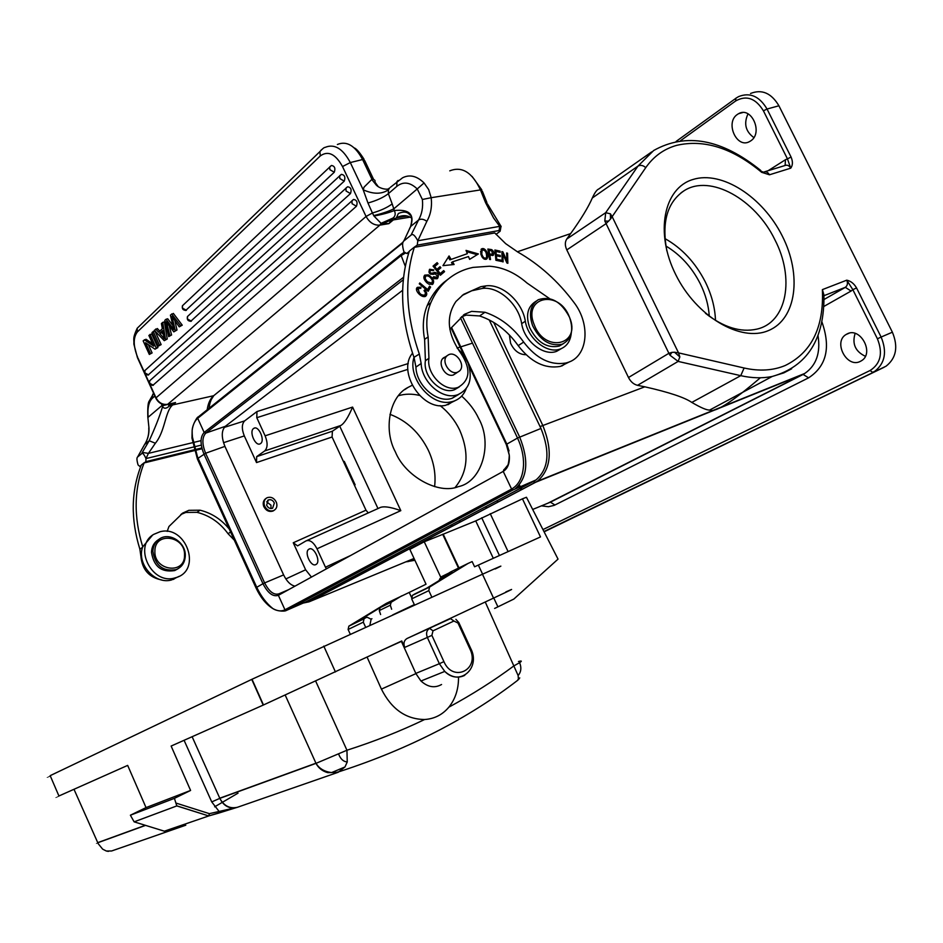 <?xml version="1.0" encoding="UTF-8"?>
<svg xmlns="http://www.w3.org/2000/svg" width="943" height="943" viewBox="0 0 943 943"><rect width="100%" height="100%" fill="white"/><g stroke="black" fill="none" stroke-linecap="round" stroke-linejoin="round"><path stroke-width="1.41" d="M571.258 333.244C570.409 341.213 566.778 346.458 560.378 348.993L558.928 349.429C546.032 353.26 527.856 338.089 525.334 321.221C522.339 301.76 502.348 283.678 485.975 285.87L480.871 286.672L463.543 294.393L455.976 301.454C445.556 316.813 447.371 334.364 461.433 354.12C471.064 369.208 469.979 380.288 458.168 387.361L457.049 387.703C443.811 391.864 426.248 373.546 428.935 358.281L428.122 336.899L424.609 339.386L425.399 360.709C422.582 376.505 441.395 395.105 454.561 389.695L459.253 386.936M457.001 347.873L463.461 354.745L468.046 363.079C472.997 378.78 469.508 389.353 457.579 394.799L456.459 395.117C441.654 399.537 421.639 381.715 421.167 363.491L419.329 354.038C405.738 314.785 404.099 279.128 414.425 247.066L417.254 245.133L417.808 240.783C414.955 235.337 412.716 233.451 411.065 235.113L418.539 220.025C421.922 214.167 423.195 207.33 422.37 199.48L417.23 188.954L424.055 182.942L428.664 189.567L431.187 197.7L480.459 189.908L482.392 191.311L486.894 202.533M461.504 316.754L466.302 315.103L479.61 315.952C494.816 321.044 507.676 330.934 518.19 345.633L523.66 342.085C536.402 358.67 550.5 365.636 565.941 362.996L567.344 362.595C587.937 356.996 591.072 324.416 573.874 302.338C558.008 281.12 539.29 264.335 517.719 251.993L505.66 243.648L494.769 232.945L414.519 247.302M523.66 342.085C513.098 327.315 500.191 317.378 484.95 312.251L471.606 311.367L464.628 314.243L449.858 329.296M462.117 295.477L471.748 290.774L482.415 288.428C498.764 286.224 518.697 304.235 521.668 323.649C524.249 341.236 543.805 356.584 556.653 351.315L561.403 348.592M448.479 278.869L443.693 282.546C436.703 288.582 431.234 296.208 427.285 305.426C423.136 315.457 422.24 326.773 424.609 339.386M502.878 253.997L506.886 262.991L507.864 263.286L507.558 253.243L506.65 252.983L506.886 260.857L502.878 251.864L501.9 251.581L502.195 261.635L503.114 261.895L502.878 253.997L501.994 254.645M450.907 259.054L449.057 255.942L442.962 265.643L454.125 264.5L452.546 261.824L468.494 256.555L469.614 259.36L478.384 253.95L466.031 250.39L467.339 253.667L449.858 259.855L467.339 253.667M437.116 262.661L433.037 266.126L440.369 275.25L444.554 271.655L443.693 270.582L440.251 273.541L437.752 270.429L440.864 267.777L440.004 266.704L436.892 269.356L434.64 266.563L437.976 263.734L437.116 262.661M419.27 283.831L428.157 291.269L430.621 287.061L429.572 286.189L427.639 289.501L419.8 282.947L419.27 283.831M487.873 249.035L489.582 259.431L490.525 259.549L489.83 255.317L493.283 255.282C494.321 252.995 493.778 251.109 491.657 249.624L487.873 249.035M424.774 289.855L424.032 290.585L425.434 292.636L424.963 295.018C420.837 295.56 418.633 293.332 418.35 288.334L420.79 288.358L420.955 287.214L417.466 287.309C413.541 289.737 421.839 298.79 425.741 296.161C427.356 294.593 427.038 292.495 424.774 289.855M480.8 253.962L481.826 256.59C483.394 259.113 485.056 259.891 486.812 258.936C488.179 257.262 488.061 254.704 486.435 251.274C484.761 248.728 483.087 247.974 481.413 248.987L480.8 253.962M426.755 282.664L429.124 284.314L432.837 284.149C434.664 281.179 433.214 278.091 428.476 274.896L424.739 275.12C423.101 277.03 423.772 279.552 426.755 282.664M433.839 274.26L435.136 273.718L437.422 276.193L436.809 277.218L433.58 276.735L433.026 277.525L434.735 278.774L437.635 278.35C439.155 275.108 438.141 273.105 434.617 272.327L432.978 272.975C430.208 273.564 429.407 272.668 430.55 270.287L433.261 270.676L433.827 269.898L429.643 269.274C428.146 272.951 429.548 274.625 433.839 274.26M494.886 250.025L495.9 260.28L501.263 261.4L501.134 260.185L496.737 259.266L496.383 255.777L500.356 256.602L500.238 255.412L496.266 254.575L495.959 251.439L500.191 252.335L500.073 251.121L494.886 250.025M501.935 252.559L502.878 251.864M506.167 261.376L506.886 260.857M501.947 252.936L502.525 254.256M506.674 253.891L507.558 253.243M506.697 260.987L506.756 262.696M448.279 257.18L449.858 259.855M466.526 251.628L477.182 254.693M452.699 264.641L451.497 262.614L452.546 261.824M436.114 263.498L436.939 264.523L437.976 263.734M436.939 264.523L434.64 266.563M436.114 269.957L436.892 269.356M439.014 267.553L439.827 268.566L440.864 267.777M436.974 271.03L437.752 270.429M439.827 268.566L436.963 271.006M439.462 274.13L440.251 273.541M442.703 271.431L443.516 272.444L444.554 271.655M443.516 272.444L440.31 275.191M426.802 290.126L427.639 289.501M428.924 287.297L429.584 287.839L430.621 287.061M429.584 287.839L427.768 290.939M488.026 249.978L490.608 250.414L491.657 249.624M492.788 253.82L492.6 255.553M489.004 255.93L489.83 255.317M488.839 254.916L492.494 254.197M489.016 250.378L491.739 250.826L492.541 254.15L489.629 254.091L489.016 250.378L488.191 250.991M489.629 254.091L488.804 254.704M417.183 287.639L419.918 287.992L420.955 287.214M425.588 293.591L425.045 296.562M417.537 288.947L416.7 290.491M421.875 296.067L424.963 295.018M481.048 249.412L483.193 249.73M486.718 256.755L486.152 259.29M484.042 258.971L486.105 257.887C484.348 258.736 482.899 257.451 481.767 254.021L482.144 250.06C485.197 249.848 486.682 252.205 486.6 257.144L486.105 257.887M481.767 250.532L480.494 251.864M424.491 275.391L427.58 275.745M432.625 281.757L432.094 284.609M429.041 284.279L431.977 283.136L427.391 281.839L425.14 278.621L425.599 276.146C428.11 275.273 430.385 276.723 432.448 280.507L431.977 283.136M425.317 276.511L423.985 278.338M433.061 270.488L433.827 269.898M429.419 269.521L431.705 269.804M429.937 270.759L428.947 272.008M430.55 274.248L433.591 273.116L435.678 273.647M437.434 276.158L436.868 278.869M434.228 278.503L436.503 277.454M494.992 251.062L499 251.911L500.073 251.121M495.087 252.076L495.959 251.439M495.888 260.091L500.096 261.152M495.417 255.4L499.189 256.366M500.073 260.963L501.134 260.185M496.737 259.266L495.865 259.903M496.383 255.777L495.523 256.413M500.238 255.412L499.177 256.19M496.266 254.575L495.405 255.211M428.122 336.899C425.741 324.251 426.625 312.911 430.774 302.856C434.723 293.615 440.192 285.977 447.194 279.941C454.691 273.564 463.308 269.38 473.068 267.388L489.452 266.232C502.666 267.128 515.196 272.739 527.043 283.053L549.498 298.566M445.344 356.925L444.566 357.256C436.291 360.863 444.459 377.754 453.17 375.043L456.271 373.122M563.16 343.806L559.175 346.093C546.987 348.556 537.156 342.403 529.671 327.622C525.593 315.563 527.479 306.923 535.318 301.701L536.06 301.206M518.19 345.633C530.874 362.147 544.924 369.067 560.354 366.403L569.713 361.723M414.425 247.066L409.345 251.109C399.042 282.971 400.586 318.38 413.977 357.35L419.329 354.038M412.539 353.201C396.803 371.436 422.311 411.372 445.791 405.254L455.174 400.634M466.16 388.728C463.72 395.117 459.406 399.325 453.229 401.341L451.119 401.859C431.434 406.822 407.317 378.037 413.977 357.35M458.805 394.351L452.192 398.241C437.434 403.781 416.358 385.817 415.922 367.098L414.107 357.692M403.639 241.208L404.63 239.333L403.993 240.854L411.065 235.113M403.993 240.854L403.852 240.984C402.154 242.28 402.189 245.911 403.946 251.899L406.775 253.502L409.203 251.545M496.006 234.359L500.144 231.212L499.095 230.54L417.254 245.133M406.775 253.502L408.684 253.148M422.37 199.48L431.187 197.7C432.165 206.729 430.715 214.603 426.837 221.346L417.808 240.783L499.719 226.355L499.095 230.54M500.768 225.896L487.484 203.983L485.562 202.639L493.531 217.927L499.719 226.355L501.157 226.367M404.63 239.333L410.688 226.45C414.731 214.367 409.262 209.051 394.304 210.525L393.797 208.839C388.492 211.421 381.797 213.672 373.723 215.593L373.97 216.03C382.198 214.532 388.976 212.705 394.304 210.525C395.824 213.684 395.376 216.195 392.983 218.057L394.964 218.67L396.366 217.809C402.154 214.886 407.246 214.98 411.619 218.081M140.837 466.196L139.847 466.443L138.067 464.934C136.759 460.337 136.594 457.697 137.595 457.001L144.279 445.013M202.05 448.738L144.279 462.895L145.835 461.657L201.849 447.937M141.167 465.382L139.847 466.443M152.436 535.282L142.747 546.857C133.505 516.858 133.989 488.804 144.208 462.707L144.279 462.895M231.884 532.583L231.212 531.652M229.255 529.07C221.31 519.334 211.574 513.051 200.069 510.198L188.859 510.316L182.824 513.016L168.938 526.512L167.194 531.392M158.389 539.702C154.063 542.484 151.764 546.657 151.481 552.221C153.733 566.543 161.465 572.66 174.703 570.562L177.979 568.782M152.884 551.254C155.147 565.6 162.891 571.729 176.141 569.631C181.881 567.144 184.934 562.558 185.288 555.887C186.042 542.873 170.07 531.982 159.886 538.665C155.512 541.447 153.167 545.643 152.884 551.254M184.533 555.286C185.005 575.065 153.756 570.833 154.888 551.042C154.735 531.18 185.641 535.836 184.533 555.286M142.747 546.857C136.181 563.537 154.793 584.896 171.532 579.969L178.922 576.421M174.608 578.012C151.363 584.943 132.904 546.127 153.756 534.351L160.11 531.722C185.995 524.779 202.179 569.843 176.4 577.493L174.608 578.012M142.617 547.27L139.882 549.18C130.582 519.192 131.065 491.138 141.309 465.029L144.208 462.707M139.882 549.18L140.92 556.476C142.216 569.749 149.206 577.587 161.878 579.992M180.797 514.524L185.806 512.45L197.004 512.332C209.582 515.479 219.931 522.599 228.041 533.703L236.221 542.131M264.5 505.731C263.427 502.112 264.264 499.448 267.01 497.751C271.065 496.419 274.213 497.987 276.44 502.454C277.548 506.202 276.641 508.902 273.706 510.552C269.722 511.695 266.645 510.092 264.5 505.731M274.024 510.399L272.916 511.059C268.932 512.179 265.843 510.587 263.663 506.285C262.614 502.902 263.392 500.261 266.02 498.375M355.122 484.808L344.266 461.375L355.122 484.808L354.427 485.232L332.077 437.01L332.396 431.199L256.685 456.624L264.653 450.966L340.836 425.47L332.396 431.199M354.427 485.232L365.99 510.187L368.253 512.921M350.584 555.521L325.465 567.203L317.013 548.791C313.489 542.131 309.799 539.514 305.945 540.94L297.587 545.867L293.249 542.767L305.626 569.784L311.449 577.092M256.685 456.624L256.52 462.577L244.308 435.925C241.585 429.03 241.703 424.02 244.661 420.873L256.967 411.561L256.791 417.702L265.113 435.819C267.895 442.845 267.729 447.901 264.653 450.966M274.33 503.032C272.904 500.167 270.877 499.153 268.272 499.99L266.633 505.153C268.024 507.971 270.016 508.996 272.586 508.242L274.33 503.032M266.61 501.817L270.983 505.2L270.995 508.548M485.916 508.501L486.458 506.273M487.001 503.904L487.425 501.959M818.005 335.555C820.728 352.835 816.308 365.46 804.744 373.452L548.048 503.114M521.125 489.912L520.112 488.462M519.369 487.319L518.532 485.916M414.048 558.456L309.092 601.811L303.233 603.06M493.684 322.388L542.767 425.352C552.916 450.789 551.089 469.425 537.31 481.284L535.094 482.356L533.16 481.555M462.353 316.365L519.664 437.033C529.106 460.632 527.561 477.924 515.031 488.91L534.481 480.859L305.591 602.023L286.601 610.333L284.963 609.791C281.462 611.559 277.419 611.158 272.845 608.565L272.338 608.27C265.832 604.074 260.362 597.237 255.918 587.725L197.441 459.076M534.481 480.859L536.025 479.94C548.661 468.966 550.311 451.803 540.964 428.464L489.228 319.913M295.018 586.145C290.644 585.249 286.837 581.501 283.619 574.912L224.929 446.381C221.299 437.198 221.405 430.515 225.271 426.342L402.637 290.267M325.465 567.203L326.443 568.829M461.669 396.107C469.178 402.826 474.836 410.252 478.643 418.386C493.118 443.788 481.79 482.073 458.357 486.647C438.354 494.875 405.148 476.25 395.376 451.909C383.365 429.89 389.294 396.708 408.013 387.42L412.162 385.298M260.527 443.587C265.419 440.57 258.559 424.998 253.808 428.346L253.596 428.487C248.752 431.588 255.6 447.029 260.351 443.693L260.527 443.587M317.013 548.791L400.81 510.646L352.588 407.081C348.262 417.266 344.348 423.395 340.836 425.47M400.81 510.646C389.86 506.721 382.646 505.849 379.169 508.018L306.699 540.598M315.999 564.48L316.129 564.409C321.257 561.615 313.842 545.832 308.962 549.156L308.88 549.215C303.764 551.985 311.084 567.698 315.999 564.48M344.266 461.375L343.582 461.822M398.476 395.718C405.148 393.761 412.162 393.667 419.505 395.423M440.11 405.596C448.373 412.091 454.868 420.213 459.618 429.961C469.425 452.64 467.928 471.818 455.115 487.496M434.593 486.635C436.043 474.388 433.91 462.176 428.205 450C419.458 432.554 406.716 420.661 389.978 414.319M763.417 110.826L787.44 158.848L791.071 157.057L767.036 109.023C759.433 96.233 749.968 92.084 738.617 96.599L735.846 98.249L735.705 100.936C746.443 94.96 755.685 98.249 763.417 110.826L767.036 109.023L778.918 105.781C771.35 93.074 761.897 88.972 750.534 93.475M785.13 165.39L785.448 159.732L787.44 158.848L790.753 168.16C792.851 165.214 792.945 161.512 791.071 157.057M544.099 531.84L886.043 366.202C896.274 358.14 898.396 346.8 892.384 332.195L778.918 105.781M856.539 287.921C854.04 283.607 850.775 281.026 846.755 280.177L852.849 289.69L856.539 287.921L881.116 337.052L892.384 332.195M782.23 235.915C802.104 274.814 796.599 319.005 768.545 330.533C740.809 342.663 696.311 316.6 675.718 274.59C654.69 232.721 663.754 188.058 692.916 179.5C721.784 170.318 762.746 196.863 782.23 235.915M679.844 356.937L678.536 352.871L674.516 352.222L679.844 356.937L678.135 361.417L740.75 375.668L744.11 368.006L678.536 352.871L612.113 216.56L610.404 213.825L610.51 219.059L645.755 167.63C653.652 156.373 663.931 148.947 676.614 145.363C704.091 139.022 732.44 148.004 761.661 172.31L769.476 174.785L790.753 168.16C789.126 165.449 787.099 164.601 784.67 165.614L764.667 171.779M517.353 251.793L570.645 233.605C581.1 219.059 588.326 207.189 592.322 197.983L637.975 166.109L605.701 212.682L604.805 220.98L668.882 353.307L670.001 355.252L671.852 352.387L668.882 353.307L628.486 377.506C630.678 381.785 633.708 384.39 637.551 385.322L644.823 386.819C668.976 392.253 684.642 397.451 691.808 402.425L740.75 375.668C751.913 378.167 762.38 378.449 772.152 376.493L709.678 410.052C706.837 410.264 700.873 407.718 691.808 402.425M760.376 377.766C731.756 402.213 714.853 412.975 709.678 410.052M791.637 368.807L783.798 372.886L772.152 376.493C807.279 366.497 824.536 339.327 823.946 294.982L822.39 289.619L846.755 280.177C848.005 283.254 847.521 285.646 845.317 287.332L851.069 291.057L852.849 289.69L877.414 338.796C883.108 353.118 880.668 363.692 870.106 370.505L542.956 529.589M860.452 361.31L861.36 360.804C874.845 353.26 860.169 326.243 846.873 334.058L846.201 334.435C832.74 341.873 846.955 368.784 860.452 361.31M570.645 233.605L566.778 239.027C564.845 241.986 564.857 245.616 566.802 249.907L605.854 223.809L610.51 219.059M628.486 377.506L566.802 249.907M592.322 197.983C594.738 192.678 596.884 189.673 598.781 188.989L651.731 151.87M566.778 239.027L605.701 212.682L610.404 213.825M608.707 221.192L604.805 220.98M671.852 352.387L674.516 352.222M670.001 355.252L678.135 361.417L637.551 385.322M750.64 140.931C763.465 133.093 751.512 106.04 738.628 113.667L737.426 114.409C724.778 122.519 736.789 149.183 749.661 141.521L750.64 140.931M753.846 137.572C745.536 131.466 743.591 123.557 748.011 113.844M865.356 356.289C855.336 351.491 851.93 343.877 855.124 333.421M526.029 354.721C519.322 354.639 514.171 350.808 510.576 343.217L509.409 334.989M666.842 250.791C661.491 222.135 667.279 202.097 684.205 190.663C710.162 173.925 755.296 199.173 774.792 239.581C794.961 277.996 787.075 322.423 756.852 329.131C740.668 332.714 723.529 327.421 705.423 313.253M715.489 320.396C715.018 307.536 711.6 294.676 705.246 281.804C695.356 262.555 681.93 248.15 664.968 238.603M709.277 316.235C708.582 305.343 705.564 294.487 700.236 283.678C691.785 267.175 680.339 254.634 665.911 246.017M201.307 445.12L146 458.581L145.835 461.657M170.235 404.288L171.107 404.971L169.693 405.832L171.72 405.855C165.037 412.916 164.895 431.694 155.371 443.234L148.416 453.371L146 458.581C144.055 454.302 142.629 452.664 141.698 453.654L137.654 456.942M201.036 440.64L148.416 453.371L142.31 452.404L149.183 440.746L144.668 444.436C147.815 439.556 149.242 434.004 148.959 427.792L147.839 417.136C147.556 407.906 147.992 402.59 149.147 401.199L153.65 393.372M147.815 417.124L147.756 416.393M388.988 188.329C388.622 190.286 378.414 188.895 375.361 183.909L371.766 179.476L364.081 187.115L363.196 189.791C373.287 194.329 381.703 194.341 388.422 189.814L388.363 193.692C383.424 197.488 376.622 200.6 367.97 203.016L363.196 189.791L350.313 162.55L342.509 166.546L366.073 216.466L372.414 212.977L367.97 203.016M378.32 186.749L374.807 181.928C375.609 180.49 374.619 179.524 371.825 179.017L371.766 179.476M373.723 215.593L372.414 212.977C380.536 210.666 387.125 207.649 392.182 203.924L393.797 208.839L417.23 188.954C410.087 182.14 403.286 181.28 396.814 186.372L396.944 181.598L398.099 180.455M392.182 203.924L388.363 193.692L396.814 186.372M156.432 398.653L156.019 397.84L366.073 216.466C369.503 222.619 374.112 225.518 379.876 225.141L381.055 223.326L373.97 216.03M409.557 228.548L410.606 226.52L418.539 220.025C420.884 218.587 423.655 219.024 426.837 221.346M392.983 218.057L381.055 223.326L388.881 223.632L391.475 219.837L383.035 223.491M149.631 383.742L156.019 397.84C158.742 402.791 162.609 404.96 167.642 404.311L379.876 225.141L388.881 223.632L393.314 219.919L391.475 219.837L392.642 218.446L381.55 223.361M162.762 404.299L162.609 406.645C159.438 416.853 154.958 428.216 149.183 440.746L155.371 443.234M172.828 325.453L167.701 318.781L165.98 319.288L173.795 329.484L170.4 315.103L173.371 313.43L182.247 325.17L179.264 326.844L171.944 316.459L175.268 330.521L176.989 330.003L173.807 331.877L166.31 321.763L169.881 335.484L171.591 334.977L168.679 336.604L164.825 320.372L165.98 319.288M171.591 334.977L169.292 326.066M176.989 330.003L174.82 320.62M154.911 330.91L161.147 344.596L158.271 346.187L152.023 332.466L154.876 330.863M148.346 344.643L152.106 352.918L149.324 354.45L143.147 340.859L146.012 339.244L152.672 343.782M152.106 352.918L149.324 354.45M144.314 339.751L153.768 346.187L148.876 335.437L151.682 333.893L157.917 347.566L155.017 349.193L145.564 342.745L150.42 353.425M334.27 172.251L329.873 169.669L329.696 166.935L331.488 165.461C334.682 166.051 335.614 168.314 334.27 172.251L185.665 310.495M344.242 181.15L339.834 178.569L339.68 175.752L341.413 174.349C344.655 174.927 345.598 177.19 344.242 181.15L190.663 321.363M350.478 193.574L346.069 191.005L345.951 188.093L347.637 186.761C350.902 187.339 351.845 189.614 350.478 193.574L148.098 375.066M356.454 206.258L352.057 203.7L351.963 200.694L353.59 199.444C356.878 200.022 357.833 202.297 356.454 206.258L152.801 385.404M155.666 329.036L158.601 332.231L162.349 328.718L161.418 323.59L162.691 322.4L165.544 339.492L164.259 340.671L154.322 330.298L157.363 328.529L159.768 331.134M162.691 322.4L164.4 321.893L167.253 338.973L164.259 340.671M173.595 403.085L168.007 404.335M169.469 404.052L175.539 402.543L172.699 404.924L213.672 395.718L403.121 242.103M171.72 405.855L172.699 404.924L171.107 404.971L175.539 402.543L166.64 404.606M170.235 404.276L168.656 404.547L169.268 406.103C166.322 408.708 164.094 408.885 162.609 406.645L163.174 405.584L168.172 404.288M163.493 404.488L163.174 405.584L162.656 404.276M169.268 406.103L168.196 404.641M171.638 313.936L180.526 325.677L182.247 325.17M180.526 325.677L179.264 326.844M175.268 330.521L173.807 331.877M169.881 335.484L168.679 336.604M153.19 331.37L159.45 345.103L161.147 344.596M159.45 345.103L158.271 346.187M149.996 334.388L156.22 348.085L157.917 347.566M156.22 348.085L155.017 349.193M165.544 339.492L167.253 338.973M162.679 330.533L164.259 338.608L159.638 333.374L162.679 330.533M163.375 334.494L161.772 332.738L159.638 333.374M162.88 331.7L161.772 332.738M447.159 355.711L448.42 354.851C455.94 350.478 466.184 365.519 459.441 371.035L457.72 372.12C450.094 375.797 440.546 360.969 447.159 355.711M569.56 317.355C573.969 330.533 571.505 339.492 562.169 344.219C549.969 346.67 540.127 340.494 532.618 325.677C528.528 313.606 530.402 304.943 538.253 299.721C550.877 295.689 561.309 301.56 569.56 317.355M569.407 317.072C559.093 288.947 522.174 296.597 534.304 324.981C545.089 353.778 581.76 344.843 569.407 317.072M493.767 598.003L497.916 606.844L513.841 599.064L558.032 559.116L526.453 497.267L522.446 498.823L540.492 536.932L478.337 565.081L482.604 574.169M458.97 567.875L443.222 534.186L475.732 520.913L522.446 498.823M443.222 534.186L424.244 541.777L409.828 549.368L426.036 584.224L409.215 592.428L411.384 597.096M350.23 634.12L348.108 629.488L348.851 626.152L386.229 603.414L409.215 592.428M448.656 573.179L440.687 577.069L424.244 541.777M458.498 568.11L442.668 534.245M493.295 558.303L475.732 520.913M414.79 593.96L412.397 595.375L411.678 598.888L428.806 590.636L429.525 587.088L468.141 563.395L472.137 561.58L474.588 566.79L478.337 565.081M494.615 608.435L497.916 606.844M428.806 590.636L431.847 597.167M439.073 580.593L440.075 578.436L450.778 571.871L468.141 563.395M440.075 578.436L452.381 572.436L426.637 588.22L414.449 594.125M391.64 609.237L390.319 605.206L391.168 602.271L401.671 595.87M355.476 622.698L380.135 607.634L379.286 610.557L380.595 614.541M371.931 618.714L371.118 619.209L369.892 625.221M348.108 629.488L363.303 622.168L364.045 618.797L366.049 617.571L367.298 617.3L371.118 619.209M363.303 622.168L365.601 627.166M414.519 605.005L411.678 598.888M214.65 806.819L238.025 793.157M444.518 727.359L438.672 730.483M485.244 601.976L518.12 675.518C521.137 671.97 521.632 667.679 519.605 662.658L513.876 665.911C493.79 680.822 472.113 694.567 448.868 707.167C455.28 699.152 458.498 689.368 458.522 677.84M338.643 754.117L338.643 754.117C340.553 759.044 343.429 761.661 347.248 761.968L346.941 750.239L316.011 763.359C318.428 768.05 322.341 771.15 327.74 772.647L338.183 772.282L344.985 766.954L331.641 772.565L327.74 772.647M347.248 761.968L344.985 766.954M518.12 675.518L518.414 678.807L517.601 680.363M518.414 678.807L519.746 677.923M518.438 661.514C521.821 660.595 522.21 660.972 519.605 662.658M441.56 684.512C434.617 688.39 427.709 687.176 420.837 680.858L415.91 673.608L401.4 641.381L385.263 648.666M415.91 673.62L381.42 689.121C391.522 709.16 405.926 719.285 424.633 719.509C434.381 718.872 442.467 714.759 448.868 707.167M435.666 625.138L434.004 626.034M505.825 591.921C516.634 587.147 512.532 589.21 493.531 598.11L432.872 626.541M427.874 628.781L406.999 638.517C404.005 640.403 403.25 643.362 404.712 647.405L401.765 640.969L263.474 704.975L252.017 679.255L50.179 775.653C46.136 777.586 46.16 777.657 50.274 775.853M252.017 679.255L482.474 574.228C501.57 565.611 505.813 563.855 495.181 568.971M263.474 704.975L171.131 746.054L190.592 790.446L174.42 798.356L176.801 805.923L134.13 821.848L130.393 815.212L174.42 798.356M190.592 790.446L146.035 807.597L130.393 815.212M58.855 795.798C54.8 797.743 54.824 797.802 58.926 795.986L127.67 765.398L146.035 807.597M140.177 841.062L111.604 850.987L106.335 851.022L102.657 849.16L98.225 843.726L73.99 789.279L93.475 833.07M97.683 842.512C95.927 843.419 95.938 843.466 97.73 842.653L145.328 825.314M178.734 826.41L185.795 825.219L173.559 828.213M108.398 851.399L106.335 851.022M164.365 831.184L208.615 815.99L237.471 807.267L209.405 813.656L176.565 803.247M176.801 805.923L208.709 815.943L176.883 805.876M338.195 772.282L237.471 807.267C229.892 808.976 224.01 806.006 219.825 798.356L211.739 801.915L218.776 811.015L218.576 813.149L208.768 815.919L209.405 813.656M381.408 689.121L367.11 657.153M395.164 644.045L401.4 641.381M174.255 828.602L164.73 831.302L134.13 821.848M428.935 358.281L425.399 360.709M485.728 251.805L486.435 251.274M481.767 254.021L480.977 254.61M481.696 250.661L480.635 251.451M427.438 275.686L428.476 274.896M427.391 281.839L426.566 282.464M425.14 278.621L424.279 279.269M431.953 273.765L432.978 272.975M433.591 273.116L434.617 272.327M482.415 288.428L485.975 285.87M484.95 312.251L479.61 315.952M485.562 202.639L480.459 189.908C472.195 172.357 461.964 166.003 449.764 170.848M424.055 182.942C416.841 175.928 409.675 174.219 402.578 177.791L390.473 187.244M140.92 556.476L141.615 556.005M365.99 510.187L293.249 542.767M305.626 569.784L285.835 578.931M223.526 442.691L244.308 435.925M256.52 462.577L332.077 437.01M414.189 558.763L408.578 561.498L405.832 561.851L414.896 560.283M459.241 522.575L460.278 520.135M461.268 517.566L461.999 515.515M541.376 505.861L548.461 506.721L554.071 505.401L554.944 504.988L550.406 502.171L532.677 509.456M306.852 601.351L309.092 601.811L535.707 482.227L803.035 374.395L808.599 377.837L554.944 504.988M540.068 426.578L644.823 386.819M197.889 458.463L192.502 437.352M255.93 587.772L262.956 583.693L203.947 454.031C200.022 444.118 200.093 436.939 204.159 432.46L403.592 277.218M506.32 444.589L509.303 455.245C509.868 463.143 507.841 468.53 503.232 471.394L278.374 595.316C272.987 597.049 267.847 593.171 262.956 583.693L264.629 582.915L205.609 453.241C201.932 443.976 202.002 437.257 205.822 433.085L204.159 432.46L197.712 418.303L401.152 255.553L401.388 254.221L197.971 417.171C198.101 415.828 192.502 423.843 192.148 430.421C192.089 439.709 194.069 448.986 198.101 458.263L197.393 458.97L191.983 438.141L192.148 430.421C192.879 424.81 194.729 420.767 197.712 418.303L198.23 416.959M404.453 252.182L401.895 253.903M460.467 317.838L517.53 438.035L540.964 428.464M224.929 446.381L205.609 453.241L198.101 458.263L256.708 587.206C260.952 596.176 266.327 603.296 272.845 608.565C277.831 611.901 286.248 611.3 286.212 610.427L513.063 489.924L286.601 610.333M536.025 479.94L513.063 489.924L511.601 489.087L284.963 609.791L278.374 595.316L279.057 593.772C274.024 595.398 269.215 591.78 264.629 582.915L283.619 574.912M517.53 438.035C521.679 446.947 523.683 455.846 523.542 464.746C522.988 476.71 519.004 484.832 511.601 489.087L503.232 471.394L503.916 469.579L505.566 468.459C504.953 467.386 508.43 471.311 509.303 455.245L506.839 444.118L517.53 438.035M443.705 282.546L447.194 279.941M405.313 266.327L401.152 255.553L405.726 252.901M225.271 426.342L205.822 433.085L403.309 279.765M451.556 327.457L506.839 444.118L506.261 444.483L469.013 365.86M464.333 355.994L451.06 327.987M506.945 444.342L509.02 450.966M508.265 464.569L504.493 469.225M288.676 589.646L279.057 593.772M407.871 369.361L256.791 417.702M461.457 352.211L463.048 351.704M352.588 407.081L265.113 435.819M256.967 411.561L408.236 363.538M472.478 343.146L457.155 348.002M244.661 420.873L224.222 427.415M339.739 426.177L377.978 508.548M450.636 527.113L452.039 524.497M453.371 521.762L454.314 519.593M680.528 140.707L735.705 100.936M736.212 98.072L676.155 141.391M761.873 171.543L763.37 172.18C765.787 171.225 767.826 172.086 769.476 174.785M645.755 167.63C643.079 165.273 640.486 164.766 637.975 166.109L653.676 150.503C686.08 132.374 721.737 138.998 760.659 170.388L761.661 172.31M822.39 289.619C824.029 327.209 811.652 352.505 785.248 365.495C773.095 370.575 759.386 371.424 744.11 368.006M824.041 299.473L845.364 287.332L823.97 295.689L845.317 287.332L824.041 299.497M495.877 497.468L496.525 498.847M497.326 500.533L498.057 502.089M808.599 377.837C826.504 366.155 830.936 347.519 821.919 321.928M823.864 306.451L851.069 291.057M785.448 159.732L768.132 170.707M884.157 367.251L543.981 531.593M877.414 338.796L881.116 337.052C887.163 351.751 885.064 363.149 874.845 371.236L872.652 372.367L870.106 370.505M525.334 321.221L521.668 323.649M430.774 302.856L427.285 305.426M200.069 510.198L197.004 512.332M228.041 533.703L230.611 532.041M148.959 427.792L147.827 417.136M148.77 427.981L148.829 428.994M161.418 403.804L162.113 405.407L148.145 417.254C147.332 408.154 148.746 401.812 152.412 398.194L152.754 394.292L153.697 393.467M152.412 398.194L154.864 396.06M388.422 189.814L389.6 187.999M410.17 217.138L393.314 219.919L394.964 218.67M207.165 409.804C208.144 403.25 210.313 398.547 213.672 395.718L402.873 242.822M142.31 452.404L141.698 453.654M149.454 383.353L144.939 373.416M144.762 373.015L138.079 358.281M373.64 179.465L364.729 160.652L362.595 159.532L371.825 179.017M321.398 149.819L319.925 151.575C322.459 148.735 324.192 147.344 325.135 147.379C334.4 143.501 342.792 148.558 350.313 162.55L362.595 159.532C355.098 145.623 346.694 140.613 337.382 144.491M137.654 357.35C133.199 346.093 133.093 337.641 137.336 331.983L137.195 328.258L319.925 151.575L320.266 155.949C328.034 150.373 335.449 153.898 342.509 166.546M320.266 155.949L137.336 331.983M173.689 403.062L167.43 404.464C162.302 405.184 158.412 403.05 155.784 398.064L137.419 357.586L133.871 344.112C134.212 338.466 132.291 338.961 137.195 328.258L139.151 326.372M172.71 319.429L173.76 319.123M167.229 325.217L168.396 324.875M183.602 304.66L182.435 305.756L182.506 308.172L186.419 310.247M186.243 310.377C183.095 310.412 181.822 308.868 182.435 305.756L331.182 165.685M188.565 315.528L187.445 316.565L187.492 319.052L191.394 321.115M191.229 321.245C188.034 321.268 186.773 319.712 187.445 316.565L341.13 174.561M145.988 369.562L144.939 370.505L144.927 372.956L148.664 374.866M148.534 374.96C145.422 375.008 144.232 373.522 144.939 370.505L347.354 186.962M150.656 379.899L149.678 380.783L149.631 383.306L153.355 385.204M153.237 385.298C150.078 385.333 148.888 383.836 149.678 380.783L353.33 199.633M415.922 367.098L421.167 363.491M499.448 555.521L481.708 517.79M508.088 551.608L490.23 513.664M412.397 595.375L429.525 587.088M390.319 605.206L379.286 610.557M355.146 622.851L366.049 617.571M414.342 604.616L392.701 614.895M424.633 719.509C400.28 731.214 374.395 741.446 346.941 750.239L315.681 681.117M323.779 646.108L335.437 671.946M493.531 598.11L482.474 574.228M211.739 801.915L184.085 740.302M50.179 775.653L58.926 795.986M263.203 705.093L251.746 679.384M380.135 607.634L391.168 602.271M348.851 626.152L364.045 618.797M185.311 825.361L111.592 850.987M285.222 695.121L315.94 763.205L219.766 798.202L192.124 736.719M464.793 675.282L464.156 675.624C457.591 678.536 451.119 677.133 444.754 671.416L439.355 663.707L415.816 673.408M458.84 622.639L470.722 648.466L469.932 648.973C480.235 669.459 453.076 683.086 443.917 661.632L439.355 663.707L427.344 637.444L431.882 635.346L433.014 630.832L429.607 628.403C426.59 630.313 425.835 633.319 427.344 637.444L404.712 647.405M443.917 661.632L431.882 635.346M433.014 630.832L453.925 621.024L450.518 618.643L406.999 638.517M453.925 621.024L458.003 623.04L458.828 622.58L455.893 619.315M458.003 623.04L469.932 648.973M427.709 628.851L450.518 618.643M418.35 288.334L417.313 289.124M482.144 250.06L481.095 250.85M425.599 276.146L424.574 276.936M429.513 271.077L430.55 270.287M454.561 389.695L458.168 387.361M463.378 315.127L464.628 314.243M567.344 362.595L561.757 366.014M481.767 189.814L472.078 176.412M407.199 216.03L396.378 217.809L398.37 213.472C403.651 211.291 407.447 211.739 409.745 214.815C412.091 215.688 412.374 219.589 410.606 226.52L403.852 240.984M500.273 230.528L501.016 226.485M174.703 570.562L176.141 569.631M173.323 579.45L176.4 577.493M272.951 511.035L273.706 510.552M267.6 500.438L268.272 499.99M537.31 481.284L308.538 601.952L304.118 602.671M309.681 548.885L308.88 549.215M254.74 428.016L253.808 428.346M408.013 387.432L404.759 389.624M495.558 497.633L496.207 499.012M496.996 500.698L497.739 502.254M550.394 502.183L545.62 504.116M522.104 489.405L521.125 487.932M520.453 486.859L519.357 484.961M550.406 502.171L803.471 374.277M537.298 481.284L804.744 373.452M804.697 373.475L803.448 374.277M543.958 531.546L886.043 366.202M742.612 112.582L738.628 113.667M849.113 333.209L846.201 334.435M556.653 351.315L560.378 348.993M681.035 192.82L684.205 190.663M182.824 513.016L181.728 513.794M148.794 427.957C149.112 434.122 147.733 439.627 144.644 444.459L137.595 457.001M209.004 408.331C210.301 400.645 210.242 402.767 211.22 399.691L213.731 395.706M354.214 147.886C356.466 148.699 359.743 152.507 364.069 159.308M452.192 398.241L457.579 394.799M447.89 404.736L453.229 401.341M444.566 357.256L443.34 358.092M447.206 355.664L442.75 358.694M457.72 372.12L453.383 374.984M562.169 344.219L559.175 346.093M332.49 772.47L335.814 772.6L340.364 771.303C409.05 748.848 468.176 718.495 517.731 680.257L519.204 678.724M97.789 842.759L145.552 825.384M235.444 807.88L218.517 813.161M316.011 763.359L219.825 798.356C223.326 805.428 228.56 808.599 235.526 807.856M315.952 763.229C319.158 768.569 324.392 771.68 331.641 772.576M470.769 648.56C480.883 667.868 459.901 686.822 444.754 671.416L420.979 681.011"/></g></svg>
